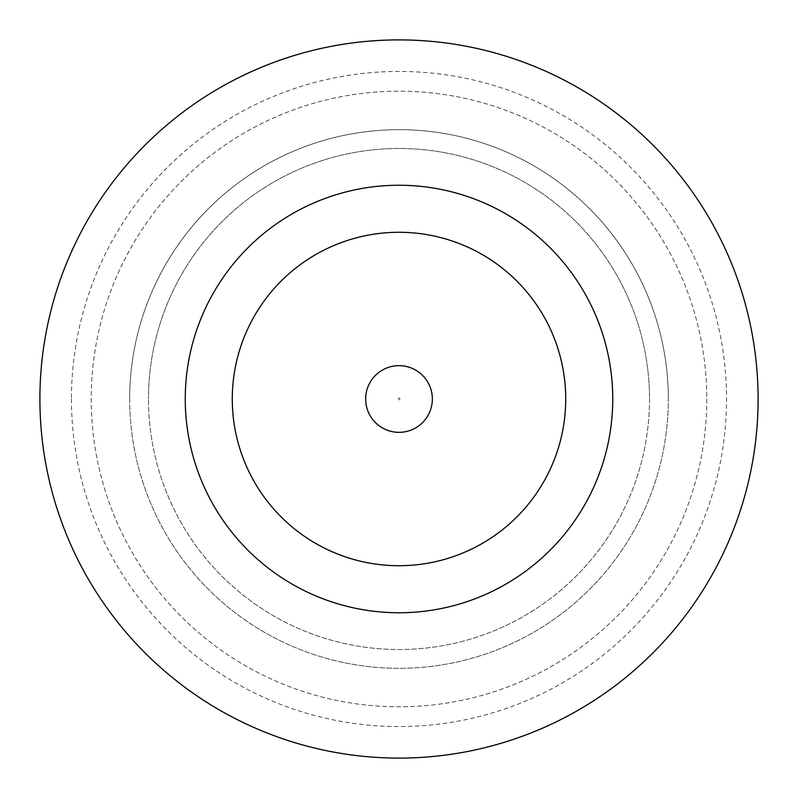 <?xml version="1.0" encoding="UTF-8"?>
<svg xmlns="http://www.w3.org/2000/svg" width="798" height="798" viewBox="0 0 798 798"><rect width="100%" height="100%" fill="white"/><g stroke="black" fill="none" stroke-linecap="round" stroke-linejoin="round"><path stroke-width="0.6" stroke-dasharray="3.99 2.99" d="M432.346 399A33.346 33.346 0 0 0 399 365.654A33.346 33.346 0 0 0 365.654 399A33.346 33.346 0 0 0 399 432.346A33.346 33.346 0 0 0 432.346 399A33.346 33.346 0 0 0 399 365.654A33.346 33.346 0 0 0 365.654 399A33.346 33.346 0 0 0 399 432.346A33.346 33.346 0 0 0 432.346 399A33.346 33.346 0 0 0 399 365.654A33.346 33.346 0 0 0 365.654 399A33.346 33.346 0 0 0 399 432.346A33.346 33.346 0 0 0 432.346 399A33.346 33.346 0 0 1 399 432.346A33.346 33.346 0 0 1 365.654 399M706.799 399A307.799 307.799 0 0 1 399 706.799A307.799 307.799 0 0 1 91.201 399A307.799 307.799 0 0 1 399 91.201A307.799 307.799 0 0 1 706.799 399A307.799 307.799 0 0 1 399 706.799A307.799 307.799 0 0 1 91.201 399A307.799 307.799 0 0 1 399 91.201A307.799 307.799 0 0 1 706.799 399M649.512 399A250.512 250.512 0 0 1 399 649.512A250.512 250.512 0 0 1 148.488 399A250.512 250.512 0 0 0 399 649.512A250.512 250.512 0 0 0 649.512 399A250.512 250.512 0 0 0 399 148.488A250.512 250.512 0 0 0 148.488 399A250.512 250.512 0 0 1 399 148.488A250.512 250.512 0 0 1 649.512 399M129.675 399A269.325 269.325 0 0 0 399 668.325A269.325 269.325 0 0 0 668.325 399A269.325 269.325 0 0 1 399 668.325A269.325 269.325 0 0 1 129.675 399A269.325 269.325 0 0 1 399 129.675A269.325 269.325 0 0 1 668.325 399A269.325 269.325 0 0 0 399 129.675A269.325 269.325 0 0 0 129.675 399M71.451 399A327.549 327.549 0 0 0 399 726.549A327.549 327.549 0 0 0 726.549 399A327.549 327.549 0 0 0 399 71.451A327.549 327.549 0 0 0 71.451 399M612.754 399A213.754 213.754 0 0 0 399 185.246A213.754 213.754 0 0 0 185.246 399A213.754 213.754 0 0 0 399 612.754A213.754 213.754 0 0 0 612.754 399M758.1 399A359.1 359.1 0 0 0 399 39.9A359.1 359.1 0 0 0 39.9 399A359.1 359.1 0 0 0 399 758.1A359.1 359.1 0 0 0 758.1 399M232.278 399A166.722 166.722 0 0 0 399 565.722A166.722 166.722 0 0 0 565.722 399A166.722 166.722 0 0 0 399 232.278A166.722 166.722 0 0 0 232.278 399A166.722 166.722 0 0 0 399 565.722A166.722 166.722 0 0 0 565.722 399A166.722 166.722 0 0 0 399 232.278A166.722 166.722 0 0 0 232.278 399A166.722 166.722 0 0 0 399 565.722A166.722 166.722 0 0 0 565.722 399A166.722 166.722 0 0 0 399 232.278A166.722 166.722 0 0 0 232.278 399M398.142 399A0.858 0.858 0 0 1 399 398.142A0.858 0.858 0 0 1 399.858 399A0.858 0.858 0 0 1 399 399.858A0.858 0.858 0 0 1 398.142 399"/><path stroke-width="1.2" d="M432.346 399A33.346 33.346 0 0 0 399 365.654A33.346 33.346 0 0 0 365.654 399A33.346 33.346 0 0 0 399 432.346A33.346 33.346 0 0 0 432.346 399M612.754 399A213.754 213.754 0 0 0 399 185.246A213.754 213.754 0 0 0 185.246 399A213.754 213.754 0 0 0 399 612.754A213.754 213.754 0 0 0 612.754 399M758.1 399A359.1 359.1 0 0 0 399 39.9A359.1 359.1 0 0 0 39.9 399A359.1 359.1 0 0 0 399 758.1A359.1 359.1 0 0 0 758.1 399M232.278 399A166.722 166.722 0 0 0 399 565.722A166.722 166.722 0 0 0 565.722 399A166.722 166.722 0 0 0 399 232.278A166.722 166.722 0 0 0 232.278 399"/></g></svg>
